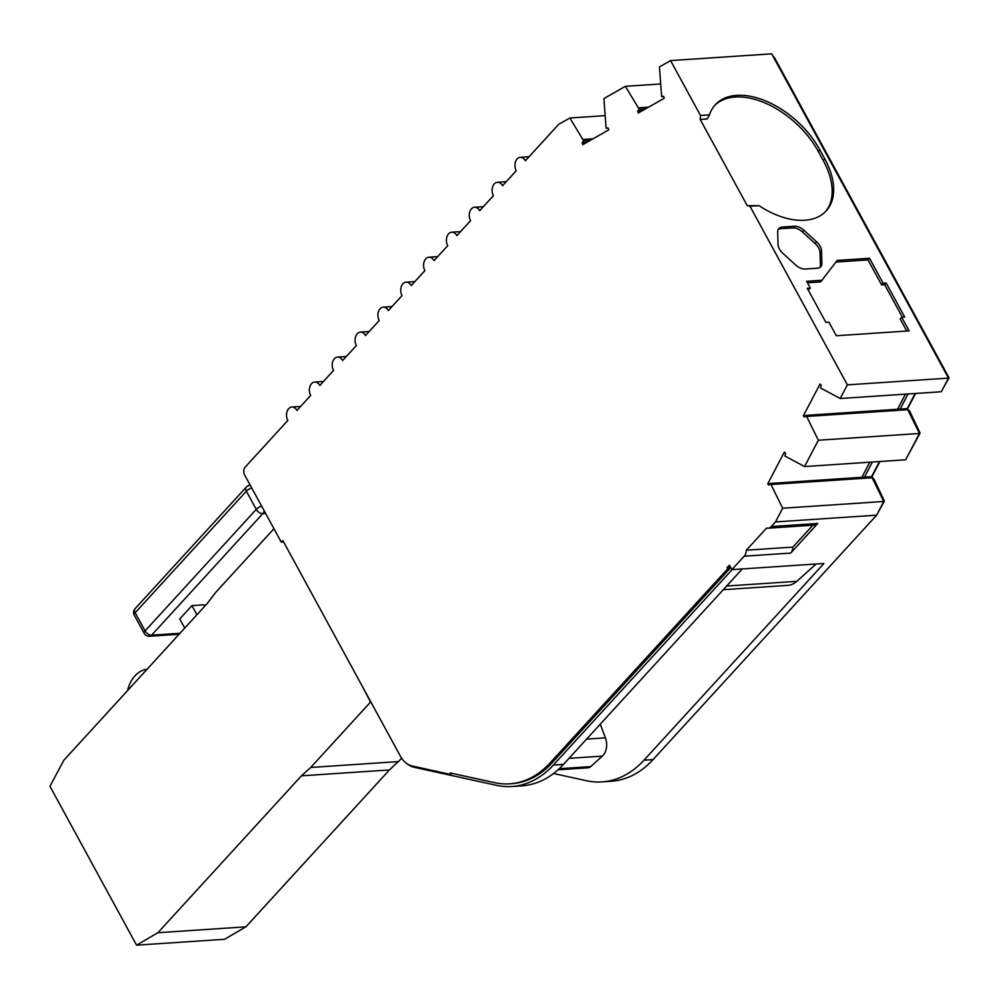 <?xml version="1.0" encoding="UTF-8"?>
<svg xmlns="http://www.w3.org/2000/svg" width="999" height="999" viewBox="0 0 999 999"><rect width="100%" height="100%" fill="white"/><g stroke="black" fill="none" stroke-linecap="round" stroke-linejoin="round"><path stroke-width="1.5" d="M872.402 462.013L864.485 477.135L770.441 483.416L782.654 508.229L775.524 521.928L771.278 526.573L817.794 523.451A8.454 5.869 86.2 0 1 814.647 525.087L768.131 528.196A8.454 5.869 -93.8 0 0 771.278 526.573M908.066 393.968L900.149 409.078L806.106 415.372L818.343 440.234L804.545 466.558L784.814 455.994A14.086 9.79 -93.8 0 0 785.551 453.334L784.377 452.035L767.694 483.853L768.88 485.152A14.086 9.79 -93.8 0 0 769.63 484.415A14.086 9.79 -93.8 0 0 770.441 483.416M700.486 115.472L709.465 114.873L707.267 118.943L700.199 119.405L700.486 115.472L670.566 60.589L771.69 53.834L948.488 378.097L847.364 384.865L840.209 398.501L820.479 387.937A14.086 9.79 -93.8 0 0 821.215 385.289L820.042 383.978L803.358 415.809L804.545 417.107A14.086 9.79 -93.8 0 0 805.294 416.371A14.086 9.79 -93.8 0 0 806.106 415.372M779.445 248.988A11.276 6.756 42.5 0 0 783.004 253.459L795.629 264.96A11.276 6.756 42.5 0 0 805.107 269.031L817.369 268.207A11.276 6.756 42.5 0 0 820.741 266.745A11.276 6.756 42.5 0 0 821.902 263.199L821.528 250.874A11.276 6.756 42.5 0 0 816.583 241.795L803.958 230.294A11.276 6.756 42.5 0 0 794.48 226.224L782.217 227.048A11.276 6.756 42.5 0 0 778.845 228.509A11.276 6.756 42.5 0 0 777.684 232.055L778.046 244.38A11.276 6.756 42.5 0 0 779.445 248.988M730.107 566.383L729.07 567.32L729.769 568.593L552.097 762.824A108.491 75.362 86.2 0 1 511.7 783.691L509.677 783.828A108.491 75.362 -93.8 0 1 494.667 782.679L450.437 772.989A14.086 9.79 86.2 0 1 449.213 774.138L412.175 766.008A25.362 17.62 86.2 0 1 400.274 755.956L282.817 540.509L281.293 542.182L283.316 542.045L284.141 542.944M767.694 483.853L770.241 483.678M861.887 477.31L869.804 462.187M768.131 528.196A8.454 5.869 -93.8 0 1 766.633 528.021L746.34 550.199L792.869 547.09L812.886 525.199M586.7 142.42L582.167 142.72L582.767 144.668L608.728 129.87L608.129 127.934A14.086 9.79 -93.8 0 0 607.804 127.947A14.086 9.79 -93.8 0 0 606.131 128.272L603.908 98.564L625.386 86.326L639.273 109.39A14.086 9.79 -93.8 0 0 637.687 111.089L638.286 113.037L664.248 98.239L663.648 96.304A14.086 9.79 -93.8 0 0 663.324 96.316A14.086 9.79 -93.8 0 0 661.65 96.641L659.427 66.933L670.566 60.589M642.22 110.789L637.687 111.089M847.364 384.865L749.987 206.269L758.965 205.657L747.227 205.657L700.199 119.405M825.461 211.688A71.853 43.057 42.5 0 0 823.276 160.577L818.318 151.498A71.853 43.057 42.5 0 0 714.51 105.632M803.358 415.809L805.906 415.634M897.552 409.253L905.469 394.143M732.142 569.617L553.334 765.084A111.314 77.323 86.2 0 1 511.888 786.5L522.002 785.826A111.314 77.323 -93.8 0 0 563.448 764.41L742.257 568.943M723.276 589.697L787.662 585.389A28.184 19.58 -93.8 0 0 796.79 581.331L816.071 564.01M553.558 773.501L586.388 780.706A112.725 78.297 86.2 0 0 601.985 781.892A112.725 78.297 86.2 0 0 643.968 760.202L823.913 563.486L731.88 569.63L729.495 565.247L727.047 567.457L729.07 567.32M558.016 769.817L587.961 767.806A8.454 5.869 -93.8 0 0 590.696 766.595L602.36 756.106A14.086 9.79 -93.8 0 0 605.431 737.849L600.262 724.175M749.987 206.269L747.227 205.657M529.083 156.718L520.267 157.305A8.454 5.869 -93.8 0 1 525.399 160.752L558.728 124.313L569.892 118.007L583.753 141.021A14.086 9.79 -93.8 0 0 582.167 142.72M520.267 157.305A8.454 5.869 -93.8 0 0 515.397 162.1A8.454 5.869 -93.8 0 0 516.258 170.742L502.559 185.714A8.454 5.869 -93.8 0 0 497.427 182.28A8.454 5.869 -93.8 0 0 492.557 187.075A8.454 5.869 -93.8 0 0 493.419 195.704L479.707 210.689A8.454 5.869 -93.8 0 0 474.575 207.255A8.454 5.869 -93.8 0 0 469.717 212.05A8.454 5.869 -93.8 0 0 470.579 220.679L456.868 235.664A8.454 5.869 -93.8 0 0 451.735 232.218A8.454 5.869 -93.8 0 0 446.865 237.013A8.454 5.869 -93.8 0 0 447.739 245.654L434.028 260.639A8.454 5.869 -93.8 0 0 428.896 257.193A8.454 5.869 -93.8 0 0 424.026 261.988A8.454 5.869 -93.8 0 0 424.887 270.617L411.188 285.602A8.454 5.869 -93.8 0 0 406.056 282.168A8.454 5.869 -93.8 0 0 401.186 286.963A8.454 5.869 -93.8 0 0 402.048 295.592L388.349 310.577A8.454 5.869 -93.8 0 0 383.216 307.13A8.454 5.869 -93.8 0 0 378.346 311.925A8.454 5.869 -93.8 0 0 379.208 320.567L365.497 335.552A8.454 5.869 -93.8 0 0 360.364 332.105A8.454 5.869 -93.8 0 0 355.507 336.9A8.454 5.869 -93.8 0 0 356.368 345.542L342.657 360.514A8.454 5.869 -93.8 0 0 337.525 357.08A8.454 5.869 -93.8 0 0 332.667 361.875A8.454 5.869 -93.8 0 0 333.529 370.504L319.817 385.489A8.454 5.869 -93.8 0 0 314.685 382.055A8.454 5.869 -93.8 0 0 309.815 386.838A8.454 5.869 -93.8 0 0 310.677 395.479L296.978 410.464A8.454 5.869 -93.8 0 0 291.845 407.018A8.454 5.869 -93.8 0 0 286.975 411.813A8.454 5.869 -93.8 0 0 287.837 420.454L245.205 467.057A5.632 3.921 -93.8 0 0 244.63 474.937L281.293 542.182M509.677 783.828A108.491 75.362 -93.8 0 0 550.074 762.949L727.747 568.731L727.047 567.457M731.88 569.63L744.18 556.193A8.454 5.869 -93.8 0 0 746.34 550.199M451.998 773.326A14.086 9.79 86.2 0 1 451.236 774L449.213 774.138M511.888 786.5A111.314 77.323 86.2 0 1 496.491 785.326L414.086 767.269A26.773 18.594 86.2 0 1 407.792 764.235M273.963 528.721L215.447 592.694L207.367 603.334L63.861 760.227L49.95 786.3L136.576 945.166L224.55 939.285L245.891 926.835L389.398 769.954L301.411 775.836L157.904 932.716L136.576 945.166M301.411 775.836L310.739 767.457L370.554 702.06L362.1 685.938M729.769 568.593L727.747 568.731M401.71 758.291L389.398 769.954M398.713 761.575L310.739 767.457M147.053 669.268A34.166 23.739 -93.8 0 0 127.547 690.596M184.753 628.071L179.758 618.93L191.945 605.606L204.083 604.795L204.807 606.131M879.482 461.55L871.565 476.66L883.778 501.473L876.647 515.172L653.059 759.59A112.725 78.297 86.2 0 1 611.088 781.28L601.985 781.892M948.488 378.097L941.333 391.745L840.209 398.501M915.146 393.494L907.229 408.603L919.467 433.466L905.668 459.79L804.545 466.558M792.869 547.09A8.454 5.869 86.2 0 1 790.696 553.084L817.794 523.451M191.945 605.606L196.928 614.747M808.116 289.797L810.326 288.087L807.292 288.299L825.848 322.34L828.883 322.14L836.313 335.751L909.115 330.881L901.697 317.27L904.732 317.07L886.163 283.017L883.128 283.216L869.517 258.254L867.994 259.915L835.913 262.063M906.78 331.044L900.174 318.931L901.697 317.27M902.384 317.22L884.639 284.69L886.163 283.017M884.639 284.69L881.618 284.89L883.128 283.216M819.854 267.47A11.276 6.756 42.5 0 0 820.379 264.872L820.004 252.547A11.276 6.756 42.5 0 0 815.059 243.469L802.434 231.955A11.276 6.756 42.5 0 0 792.956 227.884L780.694 228.709A11.276 6.756 42.5 0 0 778.196 229.458M807.429 282.792L820.666 281.905L837.162 260.414L869.517 258.254M810.326 288.087L806.605 281.281L822.189 280.244M758.965 205.657A71.853 43.057 42.5 0 0 826.235 210.864A71.853 43.057 42.5 0 0 824.799 158.916L819.842 149.838A71.853 43.057 42.5 0 0 715.247 104.783A71.853 43.057 42.5 0 0 709.465 114.873M157.904 932.716L245.891 926.835M663.711 96.503L661.65 96.641M645.391 108.978L639.273 109.39M589.872 140.609L583.753 141.021M608.191 128.134L606.131 128.272M871.565 476.66L864.485 477.135M907.229 408.603L900.149 409.078M883.778 501.473L782.654 508.229M876.647 515.172L775.524 521.928M908.191 409.665L807.055 416.433M919.467 433.466L818.343 440.234M872.527 477.722L771.39 484.478M604.969 115.659L569.892 118.007M593.081 138.786L583.266 139.448M660.476 83.991L625.386 86.326M648.601 107.155L638.786 107.805M867.994 259.915L881.618 284.89M773.463 57.08L774.15 57.03L949.05 377.822L943.168 388.249M915.584 393.469L907.529 408.841L909.802 411.363L920.091 433.067L907.504 456.293M879.919 461.513L871.865 476.885L874.137 479.42L884.415 501.073L877.259 513.986M919.305 433.116L920.091 433.067M909.015 411.413L909.802 411.363M948.363 377.859L949.05 377.822M883.615 501.136L884.415 501.073M873.351 479.47L874.137 479.42M726.623 586.026L796.79 581.331M586.6 739.11L605.431 737.849M569.005 758.341L602.36 756.106M559.228 768.693L590.696 766.595M553.334 765.084L563.448 764.41M552.097 762.824L550.074 762.949M250.025 485.327A5.632 3.921 86.2 0 1 250.299 485.327L250.025 485.327A5.632 5.632 0 0 0 246.241 487.15L135.077 608.666A5.632 3.372 42.5 0 0 135.19 612.749L145.092 630.906A5.632 3.372 42.5 0 0 151.611 635.177A5.632 3.921 86.2 0 1 149.513 636.251L179.058 634.278M264.123 510.676A5.632 3.921 86.2 0 1 262.774 513.648A5.632 3.372 -137.5 0 1 256.256 509.378L246.353 491.221A5.632 3.372 -137.5 0 1 246.241 487.15M135.077 608.666A5.632 5.632 0 0 0 134.291 615.172A5.632 2.248 -28.6 0 1 135.19 612.749L246.353 491.221A5.632 2.248 -28.6 0 1 251.736 487.962M134.291 615.172L144.193 633.329A5.632 2.248 -28.6 0 1 145.092 630.906L256.256 509.378A5.632 2.248 -28.6 0 1 261.626 506.118M265.634 513.449L262.774 513.648L151.611 635.177L179.982 633.279M790.696 553.084L744.18 556.193M820.379 264.872L821.902 263.199M780.694 228.709L782.217 227.048M792.956 227.884L794.48 226.224M802.434 231.955L803.958 230.294M815.059 243.469L816.583 241.795M820.004 252.547L821.528 250.874M823.276 160.577L824.799 158.916M818.318 151.498L819.842 149.838M643.968 760.202L653.059 759.59M437.712 256.606L428.896 257.193M414.872 281.581L406.056 282.168M392.033 306.543L383.216 307.13M369.193 331.518L360.364 332.105M346.341 356.493L337.525 357.08M323.501 381.456L314.685 382.055M300.662 406.431L291.845 407.018M460.551 231.631L451.735 232.218M483.404 206.656L474.575 207.255M506.243 181.693L497.427 182.28M144.193 633.329A5.632 5.632 0 0 0 149.513 636.251"/></g></svg>
